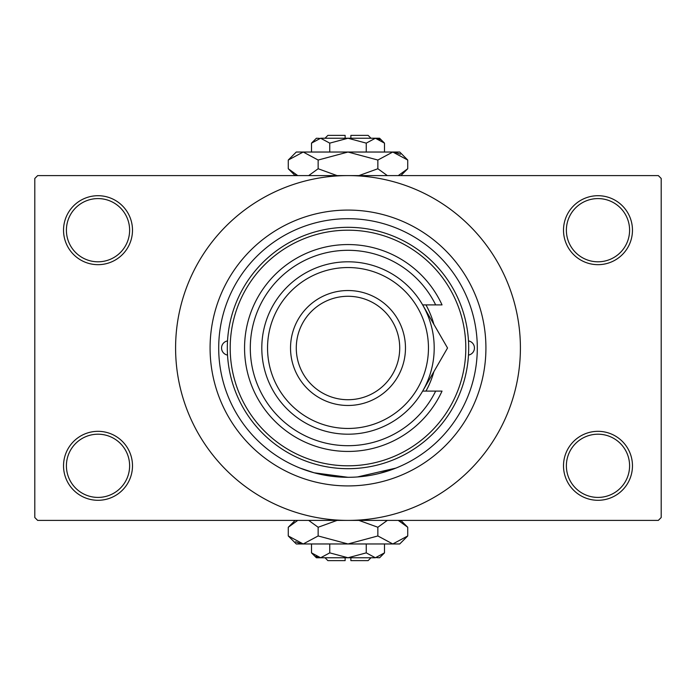 <?xml version="1.0" encoding="UTF-8"?>
<svg xmlns="http://www.w3.org/2000/svg" width="696" height="696" viewBox="0 0 696 696"><rect width="100%" height="100%" fill="white"/><g stroke="black" fill="none" stroke-linecap="round" stroke-linejoin="round"><path stroke-width="1.04" d="M563.508 465.807A34.478 34.478 0 0 1 597.986 431.329A34.478 34.478 0 0 1 632.464 465.807A34.478 34.478 0 0 1 597.986 500.293A34.478 34.478 0 0 1 563.508 465.807M629.593 465.807A31.607 31.607 0 0 0 597.986 434.2A31.607 31.607 0 0 0 566.379 465.807A31.607 31.607 0 0 0 597.986 497.414A31.607 31.607 0 0 0 629.593 465.807M63.536 465.807A34.478 34.478 0 0 1 98.014 431.329A34.478 34.478 0 0 1 132.492 465.807A34.478 34.478 0 0 1 98.014 500.293A34.478 34.478 0 0 1 63.536 465.807M129.621 465.807A31.607 31.607 0 0 0 98.014 434.2A31.607 31.607 0 0 0 66.407 465.807A31.607 31.607 0 0 0 98.014 497.414A31.607 31.607 0 0 0 129.621 465.807M63.536 230.193A34.478 34.478 0 0 1 98.014 195.706A34.478 34.478 0 0 1 132.492 230.193A34.478 34.478 0 0 1 98.014 264.671A34.478 34.478 0 0 1 63.536 230.193M129.621 230.193A31.607 31.607 0 0 0 98.014 198.586A31.607 31.607 0 0 0 66.407 230.193A31.607 31.607 0 0 0 98.014 261.8A31.607 31.607 0 0 0 129.621 230.193M563.508 230.193A34.478 34.478 0 0 1 597.986 195.706A34.478 34.478 0 0 1 632.464 230.193A34.478 34.478 0 0 1 597.986 264.671A34.478 34.478 0 0 1 563.508 230.193M629.593 230.193A31.607 31.607 0 0 0 597.986 198.586A31.607 31.607 0 0 0 566.379 230.193A31.607 31.607 0 0 0 597.986 261.8A31.607 31.607 0 0 0 629.593 230.193M379.581 473.384L395.867 468.112L357.431 476.96M210.079 348A137.921 137.921 0 0 1 348 210.079A137.921 137.921 0 0 1 485.921 348A137.921 137.921 0 0 1 348 485.921A137.921 137.921 0 0 1 210.079 348M175.592 348A172.408 172.408 0 0 0 348 520.408A172.408 172.408 0 0 0 520.408 348A172.408 172.408 0 0 0 348 175.592A172.408 172.408 0 0 0 175.592 348M658.329 520.408L37.671 520.408L34.8 517.528L34.8 178.472L37.671 175.592L658.329 175.592L661.2 178.472L661.2 517.528L658.329 520.408M347.991 477.299L314.14 472.793L300.133 468.112M227.522 340.918A7.186 7.186 0 0 0 227.522 355.082M468.478 355.082A7.186 7.186 0 0 0 468.478 340.918M425.952 391.1A89.079 89.079 0 0 0 433.878 371.664M465.807 348A117.807 117.807 0 0 0 348 230.193A117.807 117.807 0 0 0 230.193 348A117.807 117.807 0 0 0 348 465.807A117.807 117.807 0 0 0 465.807 348M227.314 348A120.686 120.686 0 0 1 348 227.314A120.686 120.686 0 0 1 468.686 348A120.686 120.686 0 0 1 348 468.686A120.686 120.686 0 0 1 227.314 348M477.299 348A129.299 129.299 0 0 0 348 218.701A129.299 129.299 0 0 0 218.701 348A129.299 129.299 0 0 0 348 477.299A129.299 129.299 0 0 0 477.299 348M433.878 324.336A89.079 89.079 0 0 0 425.952 304.9M267.542 348A80.458 80.458 0 0 0 348 428.458A80.458 80.458 0 0 0 428.458 348A80.458 80.458 0 0 0 348 267.542A80.458 80.458 0 0 0 267.542 348M434.2 348A86.2 86.2 0 0 1 348 434.2A86.2 86.2 0 0 1 261.8 348A86.2 86.2 0 0 1 348 261.8A86.2 86.2 0 0 1 434.2 348M296.279 348A51.721 51.721 0 0 0 348 399.721A51.721 51.721 0 0 0 399.721 348A51.721 51.721 0 0 0 348 296.279A51.721 51.721 0 0 0 296.279 348M405.472 348A57.472 57.472 0 0 1 348 405.472A57.472 57.472 0 0 1 290.528 348A57.472 57.472 0 0 1 348 290.528A57.472 57.472 0 0 1 405.472 348M435.67 304.9A97.692 97.692 0 0 0 286.882 271.779A97.692 97.692 0 0 0 286.882 424.221A97.692 97.692 0 0 0 435.67 391.1L442.038 391.1A103.443 103.443 0 0 1 284.02 429.284A103.443 103.443 0 0 1 284.02 266.716A103.443 103.443 0 0 1 442.038 304.9L422.655 304.9L447.537 348L437.654 365.122M447.537 348L422.655 391.1L435.67 391.1M425.735 385.758L427.266 383.113M370.985 557.757L368.114 560.628L350.871 560.628L350.871 557.757M376.632 557.653L379.607 557.757L384.496 552.868L375.37 557.757L366.253 552.868L348 557.757L329.747 552.868L320.63 557.757L311.504 552.868L311.504 543.967M329.747 552.868L329.747 543.967M315.932 556.391L319.368 557.653M384.496 552.868L384.496 543.967M366.253 552.868L366.253 543.967M400.435 521.461L398.277 520.408L407.725 527.255L407.725 535.963L399.721 543.967L296.279 543.967L288.275 535.963L288.275 527.255L297.723 520.408M407.725 535.963L392.788 543.967L377.858 535.963L348 543.967L318.142 535.963L303.212 543.967L288.275 535.963M318.142 535.963L318.142 527.255L337.038 520.408M308.685 520.408L318.142 527.255M295.565 541.758L301.15 543.802M392.788 543.967L394.85 543.802M377.858 535.963L377.858 527.255L387.307 520.408M358.962 520.408L377.858 527.255M375.37 557.757L316.393 557.757L311.504 552.868M345.129 557.757L345.129 560.628L327.886 560.628L325.015 557.757M325.015 138.243L327.886 135.372L345.129 135.372L345.129 138.243M319.368 138.347L316.393 138.243L311.504 143.132L320.63 138.243L329.747 143.132L348 138.243L366.253 143.132L375.37 138.243L384.496 143.132L384.496 152.032M366.253 143.132L366.253 152.032M380.068 139.609L376.632 138.347M311.504 143.132L311.504 152.032M329.747 143.132L329.747 152.032M295.565 174.539L297.723 175.592L288.275 168.745L288.275 160.036L296.279 152.032L399.721 152.032L407.725 160.036L407.725 168.745L398.277 175.592M288.275 160.036L303.212 152.032L318.142 160.036L348 152.032L377.858 160.036L392.788 152.032L407.725 160.036M377.858 160.036L377.858 168.745L358.962 175.592M387.315 175.592L377.858 168.745M400.435 154.242L394.85 152.198M303.212 152.032L301.15 152.198M318.142 160.036L318.142 168.745L308.693 175.592M337.038 175.592L318.142 168.745M320.63 138.243L379.607 138.243L384.496 143.132M350.871 138.243L350.871 135.372L368.114 135.372L370.985 138.243M400.87 520.408L407.725 527.255M295.13 520.408L288.275 527.255M295.13 175.592L288.275 168.745M400.87 175.592L407.725 168.745"/></g></svg>
